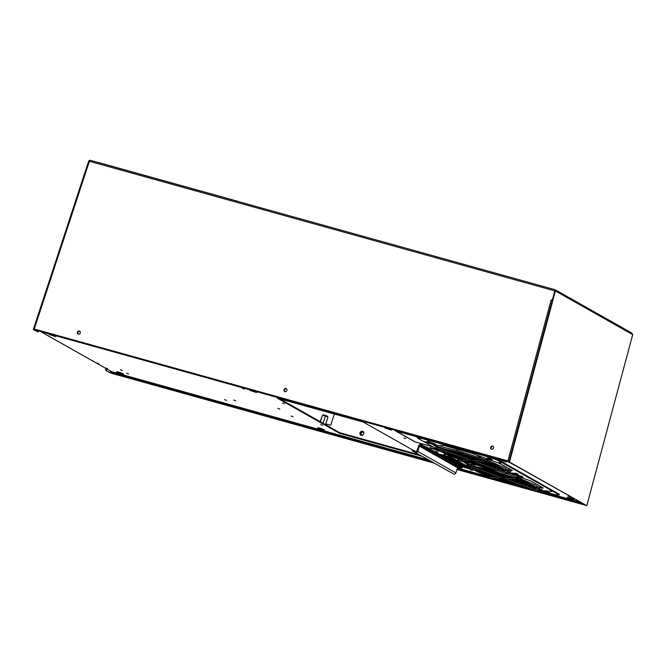 <?xml version="1.0" encoding="UTF-8"?>
<svg xmlns="http://www.w3.org/2000/svg" width="666" height="666" viewBox="0 0 666 666"><rect width="100%" height="100%" fill="white"/><g stroke="black" fill="none" stroke-linecap="round" stroke-linejoin="round"><path stroke-width="1" d="M412.604 449.925L363.411 422.136L277.306 398.16L339.618 433.358L421.828 456.243M472.186 470.429L470.296 469.672L472.186 470.429M445.487 455.344L443.589 454.587L445.487 455.344M452.222 457.684L440.209 454.337L462.595 466.974L473.576 470.038M122.444 370.529L120.546 369.78L122.444 370.529M128.546 373.984L126.648 373.226L128.546 373.984M513.603 464.718L514.593 465.276M570.371 496.628L568.173 496.02L570.87 496.911M284.49 403.771L282.592 403.022L284.49 403.771M322.635 425.324L320.737 424.575L322.635 425.324M107.617 368.739L105.728 367.982L107.617 368.739M98.718 363.711L96.828 362.953L98.718 363.711M405.827 438.653L403.929 437.903L405.827 438.653M293.073 416.766L291.175 416.009L293.073 416.766M235.672 400.782L233.774 400.033L235.672 400.782M244.206 388.994L242.224 388.211L244.206 388.994M279.812 409.107L277.83 408.325L279.812 409.107M226.548 400.399L224.567 399.617L226.548 400.399M417.915 437.629L416.034 436.563L395.371 430.81L414.951 441.874L433.275 446.978M422.402 445.096L420.413 444.305L422.402 445.096M436.413 448.751L434.19 448.143L436.754 449.067M445.854 454.079L444.43 453.762L446.894 454.67M437.803 452.156L435.822 451.365L437.803 452.156M437.42 449.625L434.515 448.817L438.544 450.374M431.451 448.401L434.89 449.359L433.366 448.493L429.92 447.535L431.451 448.401L431.585 448.002M439.227 451.148L434.257 449.325L439.227 451.148M438.994 450.649L440.592 451.523M111.738 371.728L40.509 331.518M40.634 331.551L111.771 371.736L428.18 459.84M521.045 483.191L523.218 483.799M525.624 484.465L528.762 485.339L524.841 484.965M530.136 485.722L532.933 486.496M436.521 445.77L438.103 446.661M440.451 447.985L441.716 448.701M467.549 463.295L469.13 464.185M471.47 465.509L472.743 466.225M279.895 398.876L339.818 432.733L419.447 454.903M462.595 466.974L462.795 466.35L442.798 455.053L462.795 466.35L470.679 468.548M77.939 333.882L77.697 332.5L79.112 331.102M284.582 391.417L284.34 390.043L285.756 388.636M491.233 448.959L490.992 447.577L492.407 446.17M78.555 331.252L77.756 332.051M285.206 388.786L284.399 389.585M491.858 446.328L491.05 447.127M362.279 435.456L363.919 433.832L363.536 431.651L361.513 431.085L359.873 432.709L360.256 434.898L362.279 435.456M334.382 414.052L330.694 425.266L325.741 423.892M360.497 434.965L360.131 432.85L361.763 431.227L363.544 431.726M339.818 432.733L339.618 433.358M570.854 498.634L573.901 499.866L570.054 499.175L567.007 497.943L570.854 498.634L571.02 498.135L567.574 497.177L567.407 497.677M570.229 499.05L572.56 499.592L570.229 499.05M573.901 499.866L574.067 499.367L571.02 498.135M567.574 497.177L567.007 497.943M457.817 467.382L459.099 467.898L457.534 467.84M321.154 429.112L324.2 430.336L323.801 430.611L317.307 428.421L321.154 429.112L321.32 428.613L317.873 427.655L317.707 428.155M320.529 429.528L322.86 430.07L320.529 429.528M324.2 430.336L324.367 429.836L321.32 428.613M317.873 427.655L317.307 428.421M325.499 424.642L327.988 417.074L325.408 416.034L323.035 423.251M327.988 417.074L327.53 416.267L325.532 415.459L323.285 414.835L322.494 415.226L320.13 421.603M320.354 421.736L322.494 415.226L325.408 416.034L325.532 415.459M120.246 373.176L123.293 374.4L122.894 374.667L119.447 373.709L116.4 372.477L120.246 373.176L120.413 372.677L116.966 371.711L116.8 372.211M119.622 373.593L121.953 374.134L119.622 373.593M123.293 374.4L123.46 373.901L120.413 372.677M116.966 371.711L116.4 372.477M503.463 460.564L506.51 461.796L506.11 462.062L499.617 459.873L503.504 460.431M502.838 460.98L505.169 461.521L502.838 460.98M506.668 461.313L506.51 461.796M499.775 459.39L499.617 459.873M388.661 428.596L391.708 429.828L391.3 430.094L384.815 427.905L388.703 428.463M388.037 429.012L390.359 429.562L388.037 429.012M391.866 429.345L391.708 429.828M384.973 427.422L384.815 427.905M253.763 391.042L256.81 392.266L256.41 392.532L249.916 390.351L253.804 390.909M253.138 391.458L255.461 391.999L253.138 391.458M256.968 391.783L256.81 392.266M250.075 389.868L249.916 390.351M52.855 335.098L55.902 336.33L55.503 336.596L49.009 334.407L52.897 334.965M52.231 335.514L54.554 336.055L52.231 335.514M56.061 335.847L55.902 336.33M49.167 333.924L49.009 334.407M442.182 445.521L441.708 446.953M456.868 450.391L457.259 449.2M457.142 450.474L457.534 449.284L457.142 450.474M481.293 457.733L476.173 454.836M462.795 466.35L463.02 465.676M466.933 466.766L465.592 466L467.698 466.591L466.833 466.1L464.726 465.509L452.189 458.433L454.295 459.016L453.429 458.524L445.154 455.727L462.495 465.526L467.141 466.433M464.493 465.509L467.091 466.358L464.951 465.767L466.217 466.483L462.679 465.434L446.303 456.11L453.23 458.533L451.548 458.191L464.493 465.509M448.385 457.359L448.584 456.751M456.019 461.671L456.277 460.872M457.925 462.745L458.183 461.946M459.831 463.819L460.098 463.02M461.738 464.901L462.004 464.102M464.726 465.509L465.076 464.943M451.323 457.942L451.59 457.5M449.408 456.984L449.15 457.792M449.325 457.892L449.592 457.092M449.8 457.209L449.558 457.95M449.708 458.042L449.958 457.292M450.291 458.433L450.557 457.634M451.34 458.008L451.057 458.866M451.232 458.966L451.531 458.058M451.706 458.283L451.465 459.032M451.615 459.115L451.864 458.375M452.206 459.515L452.464 458.716M453.23 459.14L452.963 459.94M453.138 460.048L453.404 459.24M453.613 459.365L453.371 460.106M453.521 460.198L453.771 459.448M454.112 460.589L454.37 459.79M455.136 460.223L454.87 461.022M455.053 461.122L455.311 460.323M455.527 460.439L455.278 461.188M455.436 461.272L455.677 460.531M457.043 461.297L456.776 462.096M456.959 462.196L457.217 461.396M457.434 461.521L457.184 462.262M457.342 462.346L457.584 461.605M458.949 462.379L458.683 463.178M458.866 463.278L459.124 462.479M459.34 462.595L459.09 463.345M459.249 463.428L459.49 462.679M460.855 463.453L460.589 464.252M460.772 464.352L461.038 463.553M461.247 463.678L461.005 464.418M461.155 464.502L461.396 463.761M462.762 464.527L462.504 465.334M462.679 465.434L462.945 464.635M463.153 464.751L462.912 465.492M463.386 464.876L463.136 465.626M426.856 447.119L420.221 444.722L419.896 445.712L426.548 448.06L426.856 447.119L462.204 467.091L461.896 468.023L458.358 467.257A0.658 0.591 119.5 0 0 457.575 467.723L455.869 472.91A1.648 1.482 -60.5 0 1 453.679 473.984L412.162 450.79L412.987 451.157L413.436 450.274L412.612 449.908L412.162 450.79M426.548 448.06L461.896 468.023M457.126 465.984L455.136 465.201L457.126 465.984M426.606 448.742L424.617 447.96L426.606 448.742M419.896 445.712A0.658 0.591 -60.5 0 0 419.43 446.17L417.724 451.365A1.648 1.482 119.5 0 1 415.534 452.43L415.984 451.548A0.658 0.591 -60.5 0 0 416.866 451.123L418.564 445.937A1.648 1.482 119.5 0 1 420.221 444.722M453.679 473.984L412.987 451.157M415.984 451.548L413.436 450.274M559.19 494.921L559.398 494.297L498.876 460.106L488.936 456.46L488.727 457.084L498.668 460.73L559.19 494.921L555.352 494.73L548.975 492.948M436.488 448.792L417.732 438.195L417.932 437.57L421.769 437.762L488.936 456.46M511.08 469.805L507.758 469.638M505.502 469.522L503.579 469.422M501.889 469.339L498.917 468.564M494.272 467.266L496.028 467.757M436.663 446.078L437.728 446.686M439.926 447.927L441.392 448.751M542.099 487.329L538.786 487.162M536.53 487.054L534.607 486.954M532.917 486.871L529.945 486.088M525.299 484.798L527.047 485.289M467.69 463.611L468.756 464.21M470.954 465.459L472.419 466.283M498.876 460.106L498.668 460.73M545.679 492.032L540.501 490.592M538.844 490.134L537.737 489.818M483.474 474.3L476.44 471.362M467.515 466.317L445.412 453.829M421.769 437.762L421.57 438.386L488.727 457.084M417.732 438.195L421.57 438.386M500.89 462.887L498.992 462.137L500.89 462.887M551.748 491.625L549.858 490.867L551.748 491.625M508.408 470.304L512.312 470.504L500.108 463.603L491.333 460.389M486.854 458.749L471.986 453.305L444.438 445.629L436.288 445.221M434.831 445.146L433.583 445.088L435.373 446.095M503.338 470.046L506.56 470.213M539.435 487.828L543.339 488.028L531.127 481.135L522.36 477.922M517.873 476.282L509.323 473.143M507.833 472.594L506.968 472.277M502.705 470.745L501.931 470.529M469.214 462.845L467.316 462.745M465.859 462.679L464.61 462.612L466.391 463.619M534.365 487.579L537.587 487.737M427.206 442.291L424.75 441.575L427.406 442.474M476.881 469.314L480.71 471.661L493.689 477.047M431.11 443.19L427.239 441.683L431.685 443.206L429.478 441.691C427.639 441.158 426.848 441.167 427.097 441.716C426.407 442.124 427.555 442.748 430.569 443.598L434.59 445.005L434.981 443.881L436.213 445.063L435.139 445.504M430.552 442.848L431.685 443.206M512.678 472.902L514.044 473.409M514.46 473.534L515.309 473.884L514.701 474.275L514.46 473.534L518.448 475C519.438 476.431 513.045 474.225 513.844 473.659M515.001 473.867L513.869 473.501M487.237 458.574A0.591 0.558 92.9 0 0 487.445 459.707L489.294 459.349M488.661 459.34L487.612 458.949M488.153 458.982L489.21 459.373M488.761 459.049L488.02 458.899C484.498 457.018 496.794 461.53 489.535 459.457L489.543 459.34M461.297 460.364L462.137 460.714L461.297 460.364M461.58 460.373L462.712 460.739M543.706 490.434L545.071 490.934M545.487 491.058L546.336 491.416L545.729 491.799L545.487 491.058L549.475 492.532C550.466 493.964 544.072 491.758 544.863 491.183M546.028 491.4L544.896 491.033M518.265 476.098A0.591 0.558 92.9 0 0 518.464 477.231L520.321 476.881M519.688 476.864L518.639 476.481M520.379 477.489C522.261 478.055 523.085 478.055 522.868 477.497C524.575 477.064 517.182 474.542 518.29 475.99L519.18 477.047L519.189 476.506L520.238 476.898M519.78 476.573L519.039 476.423C515.517 474.542 527.813 479.062 520.562 476.981L520.571 476.864M585.714 505.244L584.232 504.62M111.946 373.401L105.886 370.554L106.46 370.712L106.335 368.706M361.846 435.131A1.648 1.482 119.5 0 1 363.47 432.276M112.171 371.861L111.996 373.426L433.849 463.037M111.846 373.11L110.273 372.868L106.46 370.712M585.073 505.211L584.282 504.92M363.678 432.459A1.648 1.482 -60.5 0 0 361.097 433.233A1.648 1.482 -60.5 0 0 362.504 435.239M105.744 368.373L105.886 370.554M508.899 461.896L509.482 462.021L555.386 290.967L554.928 290.384L508.899 461.896L586.796 505.694L632.7 334.64L631.743 333L555.302 289.818L554.978 290.567M586.796 505.694L509.482 462.021M632.7 334.64L555.386 290.967L555.136 289.76L552.439 299.65L551.073 300.141L507.758 461.538L507.101 460.672L507.301 461.43M555.136 289.76L90.31 160.339A1.324 0.574 105.6 0 0 90.26 160.315A1.324 0.574 105.6 0 0 89.394 161.297L88.645 161.172L33.3 329.512L37.795 331.926L33.3 329.512M552.297 300.191L551.856 300.091M88.794 161.164A1.324 1.182 119.5 0 1 90.16 160.306M507.176 461.455L35.19 330.036L35.115 329.254L34.574 329.787M286.913 390.501A1.648 1.482 -60.5 0 0 284.041 389.702A1.648 1.482 -60.5 0 0 286.913 390.501M493.556 448.035A1.648 1.482 -60.5 0 0 490.684 447.236A1.648 1.482 -60.5 0 0 493.556 448.035M80.261 332.958A1.648 1.482 -60.5 0 0 77.389 332.159A1.648 1.482 -60.5 0 0 80.261 332.958M507.226 461.388L509.415 462.146M508.008 461.68L515.143 465.426M509.29 462.121L508.832 462.021M552.222 300.449L551.073 300.141M551.473 300.233L552.372 299.908M284.79 391.6A1.648 1.482 119.5 0 1 286.413 388.744M491.441 449.142A1.648 1.482 119.5 0 1 493.056 446.278M78.147 334.066A1.648 1.482 119.5 0 1 79.762 331.202M38.67 331.002L37.795 331.926M579.312 501.673L585.589 505.219M579.278 501.823L579.736 501.914M238.57 201.607L237.645 201.357M236.813 201.124A1.324 0.574 -74.4 0 1 237.046 201.09A1.324 0.574 -74.4 0 1 237.104 201.107L237.679 201.274M98.077 162.496L236.988 201.082M488.761 476.714L457.484 468.007L488.761 476.706M539.868 490.934L579.587 501.989M415.917 436.53L395.987 431.035L415.193 441.883L433.091 446.869L415.201 441.891M417.882 437.728L415.767 436.488M415.134 441.858L395.962 430.977M420.338 445.779L458.358 467.257M457.575 467.723L419.43 446.17M417.724 451.365L455.869 472.91M435.897 447.236L436.938 446.786M434.573 444.996L437.121 448.451L468.814 460.064L469.23 458.949L437.529 447.336L437.104 448.443M469.23 458.949C471.303 459.648 472.094 460.223 471.595 460.672L470.795 461.122A0.591 0.558 -87.1 0 1 470.279 460.672M458.774 459.349A0.591 0.558 92.9 0 0 458.058 459.715A0.591 0.558 92.9 0 0 458.558 460.506L470.795 461.122M458.558 460.506L457.742 459.432A0.591 0.433 -1.3 0 1 458.25 458.991M436.18 445.046L436.979 446.803L442.058 447.003L458.083 450.732L486.038 459.781M431.868 443.315L433.258 443.822M485.489 460.705L486.513 461.18L487.395 459.906L486.421 459.224L487.504 458.516M475.299 461.38L474.825 462.254C472.743 461.563 471.953 460.989 472.452 460.539L473.26 460.089A0.591 0.558 92.9 0 0 472.702 460.489A0.591 0.558 92.9 0 0 473.201 461.272L485.431 461.888A0.591 0.558 -87.1 0 1 485.364 460.714M474.825 462.254L506.543 473.867L506.909 472.743L475.99 461.413M507.625 472.718L508.208 473.742L509.831 472.877L509.24 472.044M509.632 472.777L517.482 475.224L517.807 474.242M506.926 472.752L510.356 471.578L510.955 471.703L510.547 472.818M468.539 464.86L468.148 465.984L466.916 464.801L467.965 464.31M501.307 478.196A0.591 0.558 -87.1 0 0 501.814 478.646L502.622 478.196C503.121 477.747 502.33 477.172 500.249 476.481L499.841 477.597L468.131 465.975M489.801 476.873A0.591 0.558 92.9 0 0 489.085 477.239A0.591 0.558 92.9 0 0 489.585 478.03L501.814 478.646M489.585 478.03L488.769 476.956A0.591 0.433 -1.3 0 1 489.277 476.515M467.207 462.57L466.167 463.028M466.916 464.801L465.601 462.529L466.058 461.771M462.895 460.839L464.285 461.347M516.516 478.23L527.922 482.867L538.561 488.561M515.959 478.629A0.591 0.558 -87.1 0 1 516.383 478.238L504.287 477.614A0.591 0.558 92.9 0 0 503.729 478.013A0.591 0.558 92.9 0 0 504.229 478.804L516.458 479.42A0.591 0.558 -87.1 0 1 515.959 478.629M506.327 478.904L505.852 479.778C503.771 479.087 502.98 478.513 503.479 478.063L504.287 477.614M505.852 479.778L537.562 491.4L537.937 490.276M538.652 490.243L539.202 491.275M540.659 490.301L540.268 489.577M507.017 478.946L537.953 490.276L541.982 489.235L541.558 490.343M518.456 477.231L517.957 477.489L517.449 476.756L518.531 476.048M111.913 372.644L431.202 461.538M457.226 468.789L488.927 477.614M490.601 478.08L509.615 483.374M525.033 487.67L534.798 490.384M538.694 491.475L582.6 503.696M111.597 371.678L111.105 373.168M110.273 372.868L110.814 371.237M554.795 290.884L89.394 161.297L34.049 329.637M35.115 329.254L507.101 460.672M579.611 502.006L539.851 490.942M428.213 459.856L111.746 371.745M438.594 448.992L442.407 451.115M505.644 472.277L507.309 472.244L508.666 471.403L508.091 469.938L504.22 467.44L487.187 460.206M501.49 470.546L507.45 471.004M438.944 447.852L457.767 451.873L485.039 460.681M486.488 461.213L496.894 465.343L507.534 471.028M463.061 460.73L486.704 468.223L499.966 471.47M459.215 459.349L441.183 451.831L436.713 449.034L436.097 447.652M468.489 458.683L468.506 458.042M472.477 460.489L471.553 460.181M469.572 458.549L469.164 458.916L473.401 460.089M496.711 469.006L498.817 468.664L498.626 467.008M493.814 467.44L497.743 467.807M445.87 450.391L446.811 449.975M490.384 467.957L466.541 460.905M462.662 459.523L449.683 454.129L445.929 451.681M447.877 451.132L461.646 454.062L481.593 460.506M485.248 461.879L497.968 467.882M484.29 464.452L485.314 464.36L485.739 463.311M481.16 462.712L483.732 463.203M458.974 455.194L459.373 454.645M461.055 455.752L462.687 456.551M474.425 462.104L471.203 461.072M467.457 459.765L462.229 457.659M460.131 455.444L476.798 460.264M480.336 461.63L484.657 463.511M488.428 465.975L489.818 465.809L490.068 464.552M485.414 464.31L488.544 464.785M454.578 453.588L455.153 453.071M480.652 464.393L469.788 461.072M465.859 459.682L455.81 455.303M455.694 453.987L465.243 456.102L478.396 460.348M481.993 461.721L489.094 464.968M480.144 462.937L481.368 462.071M463.411 456.818L463.628 456.243M466.45 457.525L468.414 458.325M472.494 461.022L471.578 460.722M464.568 456.901L475.199 460.181M478.596 461.546L480.219 462.054M468.814 460.064L470.587 460.839L470.854 459.931M468.065 459.79L458.616 459.315M457.742 459.432L457.733 458.799M453.796 457.301L457.375 458.666M437.529 447.336L436.979 446.803M434.981 443.881L431.884 442.748M431.876 442.748L428.072 441.491L427.747 442.474L430.527 443.106M506.518 473.867L508.208 473.742M515.009 473.126C517.365 473.626 518.514 474.25 518.448 475M473.26 460.089L485.381 460.697M485.431 461.888L486.513 461.18M485.539 460.506L486.421 459.224M488.161 459.523L488.161 458.974M488.153 459.523L487.262 458.466C486.155 457.009 493.548 459.54 491.841 459.973C492.057 460.531 491.233 460.522 489.352 459.965M488.619 458.424L487.903 459.224L490.867 460.198L491.192 459.215M492.574 467.49L494.305 467.241L494.363 465.784M489.635 465.884L493.181 466.308M450.208 451.981L450.974 451.515M485.705 466.242L468.156 460.989M464.26 459.598L450.691 453.429M452.014 452.647L463.444 455.086L479.995 460.422M483.624 461.804L493.531 466.425M494.88 469.605L484.623 467.049L464.926 460.822M461.063 459.44L445.629 453.005L441.325 450M443.731 449.608L459.848 453.047L483.191 460.589M441.55 448.809L443.298 448.409M445.071 451.365L446.162 451.948M500.849 470.521L503.529 469.713L502.38 467.84M497.977 468.981L502.256 469.297M486.08 461.663L493.34 464.577L502.405 469.347M500.249 476.481L468.556 464.868L467.998 464.327L468.481 464.244L476.007 465.043M469.622 466.525L473.434 468.639M536.671 489.81L538.328 489.768L539.693 488.927L539.119 487.462L535.239 484.965L518.215 477.738M517.066 477.306L507.575 473.967M500.333 471.603L499.808 471.436M532.517 488.07L538.478 488.528M469.963 465.384L488.794 469.405L516.067 478.205M494.089 478.255L517.732 485.755L530.993 488.994M490.243 476.873L472.211 469.363L467.74 466.558L467.124 465.184M499.517 476.207L499.533 475.566M503.496 478.013L502.58 477.713M500.599 476.073L500.191 476.44L504.42 477.622M527.738 486.538L529.845 486.188L529.653 484.54M476.898 467.923L477.838 467.499M521.411 485.481L497.569 478.429M478.896 468.656L492.665 471.595L512.62 478.038M516.275 479.412L528.995 485.414M515.317 481.984L516.333 481.884L516.766 480.844M512.187 480.244L514.76 480.735M490.001 472.727L490.401 472.169M492.082 473.276L493.714 474.084M505.452 479.637L502.231 478.596M498.484 477.289L493.256 475.183M491.158 472.977L507.825 477.788M511.355 479.162L515.684 481.035M519.455 483.499L520.845 483.333L521.095 482.076M516.441 481.843L519.572 482.317M485.606 471.112L486.18 470.596M511.679 481.918L500.815 478.596M496.886 477.206L486.838 472.835M486.721 471.511L496.262 473.626L509.423 477.872M513.02 479.245L520.121 482.492M511.172 480.469L512.395 479.603M494.438 474.35L494.655 473.767M497.477 475.049L499.433 475.857M503.521 478.554L502.605 478.255M495.596 474.433L506.227 477.713M509.623 479.07L511.247 479.578M499.841 477.597L501.615 478.371L501.881 477.464M499.092 477.322L489.643 476.839M488.769 476.956L488.752 476.323M484.823 474.825L488.394 476.19M467.998 464.327L466.933 462.071M465.601 462.529L459.698 460.556M461.555 460.631L460.939 460.622M537.545 491.391L541.316 490.293L548.509 492.757L548.826 491.774M546.028 490.659C548.393 491.15 549.542 491.774 549.475 492.532M516.458 479.42L518.623 477.206M516.558 478.03L517.449 476.756M519.647 475.949L518.931 476.748L521.894 477.722L522.219 476.739M523.593 485.015L525.332 484.773L525.391 483.308M520.662 483.408L524.209 483.841M481.235 469.513L482.001 469.047M516.733 483.766L499.184 478.513M495.288 477.131L481.718 470.954M483.041 470.171L494.463 472.61L511.022 477.955M514.652 479.329L524.558 483.957M525.907 487.129L515.65 484.573L495.954 478.355M492.091 476.964L476.656 470.537L472.352 467.524M474.758 467.141L490.867 470.579L514.219 478.113M472.577 466.342L474.325 465.942M476.098 468.897L477.189 469.472M531.876 488.053L534.557 487.246L533.408 485.364M529.004 486.505L533.283 486.821M517.107 479.187L524.367 482.101L533.433 486.871M583.982 504.836L457.001 469.48M555.119 289.752L90.26 160.315M237.046 201.09L98.593 162.537"/></g></svg>
